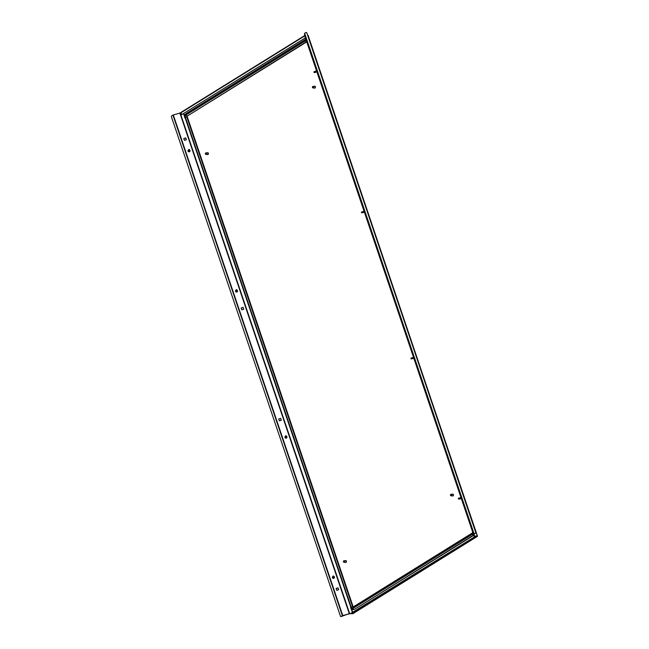 <?xml version="1.0" encoding="UTF-8"?>
<svg xmlns="http://www.w3.org/2000/svg" width="649" height="649" viewBox="0 0 649 649"><rect width="100%" height="100%" fill="white"/><g stroke="black" fill="none" stroke-linecap="round" stroke-linejoin="round"><path stroke-width="0.97" d="M461.139 497.207L461.593 498.667M413.664 356.958L414.127 358.426M317.207 72.096L316.753 70.627M364.673 212.337L364.219 210.876M332.832 576.604A1.03 0.982 -1.1 0 0 333.594 578.373A1.03 0.982 -1.1 0 0 333.984 576.58M285.357 436.355A1.03 0.982 -1.1 0 0 286.128 438.132A1.03 0.982 -1.1 0 0 286.517 436.339M189.597 150.008A1.03 0.982 178.9 0 1 189.208 151.801A1.03 0.982 178.9 0 1 188.445 150.024M237.072 290.249A1.03 0.982 178.9 0 1 236.674 292.042A1.03 0.982 178.9 0 1 235.912 290.273M306.214 32.458A0.771 0.568 89.7 0 1 306.815 32.904L475.798 532.131A0.771 0.568 89.7 0 1 475.522 533.154L474.119 533.924L304.657 33.286L304.568 35.452M475.522 533.154L474.216 533.997L474.257 535.993L477.339 536.366L475.344 536.382L350.817 613.711L352.821 613.694L477.437 536.001L474.013 536.082L461.317 498.554L474.013 536.082L473.973 534.07L304.519 33.44M407.71 339.508L408.343 341.382L407.88 339.451M465.065 508.97L465.698 510.836L465.236 508.913M313.386 60.292L312.753 58.426L313.386 60.292M370.749 229.754L370.117 227.888L370.749 229.754M477.437 536.001L307.577 35.135M173.291 114.93L171.717 115.847A0.771 0.568 -90.3 0 0 171.433 116.869L340.417 616.096A0.771 0.568 -90.3 0 0 341.171 616.477L342.745 615.56L173.291 114.93L180.933 112.829M475.344 536.382L350.736 613.475L342.745 615.56M241.144 307.975L243.099 307.366L243.732 309.232L241.777 309.841L241.144 307.975M183.789 138.513L185.744 137.904L186.377 139.77L184.421 140.379L183.789 138.513M338.673 589.722L338.04 587.848L336.085 588.456L336.717 590.33L338.673 589.722L338.04 587.929L336.109 588.529M281.317 420.26L280.684 418.386L278.729 419.003L279.362 420.868L281.317 420.26L280.684 418.467L278.746 419.067M241.168 308.04L243.099 307.439L243.716 309.24M183.813 138.578L185.744 137.977L186.352 139.778M350.768 613.573L349.267 613.605L341.342 616.477A0.771 0.568 89.7 0 1 341.025 616.542M305.411 37.958L181.582 114.743L180.998 112.366L304.624 35.638M305.379 37.869L181.582 114.743M477.339 536.366L475.263 536.147M475.344 533.154A0.771 0.568 -90.3 0 0 475.628 532.139L475.798 532.131M306.815 32.904L475.628 532.139M306.644 32.904A0.771 0.568 -90.3 0 0 305.89 32.523L304.657 33.286M353.34 609.581A3.342 2.458 -90.3 0 0 353.6 609.598A3.342 2.458 -90.3 0 0 354.605 609.297L473.754 535.303M306.742 41.885L187.593 115.871A0.771 0.568 -90.3 0 0 187.318 116.893L353.064 606.58A0.771 0.568 -90.3 0 0 353.267 606.904M345.511 562.221A0.771 0.568 -90.3 0 0 346.298 561.353A0.771 0.568 -90.3 0 0 345.503 560.817M343.767 560.825A0.771 0.568 -90.3 0 0 344.246 562.229A0.771 0.568 -90.3 0 0 343.767 560.825M343.67 561.061L343.986 561.993L343.67 561.061M345.836 562.472A0.965 0.706 -90.3 0 0 345.828 560.558M345.325 562.285A0.965 0.706 -90.3 0 0 346.436 561.312A0.965 0.706 -90.3 0 0 345.317 560.744M452.54 495.755A0.771 0.568 -90.3 0 0 453.318 494.887A0.771 0.568 -90.3 0 0 452.531 494.351M451.266 495.763A0.771 0.568 -90.3 0 0 450.795 494.36A0.771 0.568 -90.3 0 0 451.266 495.763M451.014 495.528L450.698 494.595L451.014 495.528M452.864 496.006A0.965 0.706 -90.3 0 0 452.848 494.1M452.345 495.828A0.965 0.706 -90.3 0 0 453.456 494.846A0.965 0.706 -90.3 0 0 452.337 494.287M314.481 87.883A0.771 0.568 -90.3 0 0 315.26 87.015A0.771 0.568 -90.3 0 0 314.473 86.479M313.207 87.891A0.771 0.568 -90.3 0 0 312.737 86.487A0.771 0.568 -90.3 0 0 313.207 87.891M312.956 87.656L312.64 86.723L312.956 87.656M314.806 88.134A0.965 0.706 -90.3 0 0 314.789 86.22M314.286 87.948A0.965 0.706 -90.3 0 0 315.406 86.974A0.965 0.706 -90.3 0 0 314.278 86.406M207.453 154.34A0.771 0.568 -90.3 0 0 208.24 153.472A0.771 0.568 -90.3 0 0 207.445 152.937M205.709 152.945A0.771 0.568 -90.3 0 0 206.187 154.348A0.771 0.568 -90.3 0 0 205.709 152.945M205.611 153.18L205.928 154.121L205.611 153.18M207.777 154.592A0.965 0.706 -90.3 0 0 207.769 152.685M207.266 154.413A0.965 0.706 -90.3 0 0 208.378 153.432A0.965 0.706 -90.3 0 0 207.258 152.872M188.453 150.576A0.617 0.592 -1.1 0 0 189.224 151.331A0.617 0.592 -1.1 0 0 189.605 150.552M189.135 150.284L188.9 149.578L189.135 150.284M188.843 149.465A0.576 0.552 178.9 0 1 189.597 149.976A0.576 0.552 178.9 0 1 189.2 150.511A0.576 0.552 178.9 0 1 188.445 150A0.576 0.552 178.9 0 1 188.843 149.465M189.597 149.976L189.613 150.755A0.576 0.552 178.9 0 1 189.216 151.298A0.576 0.552 178.9 0 1 188.453 150.779L188.445 150M332.84 577.148A0.617 0.592 -1.1 0 0 333.894 577.724A0.617 0.592 -1.1 0 0 334 577.123M333.326 576.864L333.489 576.15L333.326 576.864M333.529 576.02A0.576 0.552 178.9 0 1 333.984 576.547A0.576 0.552 178.9 0 1 333.278 577.099A0.576 0.552 178.9 0 1 332.832 576.572A0.576 0.552 178.9 0 1 333.529 576.02M333.984 576.547L334 577.334A0.576 0.552 178.9 0 1 333.294 577.886A0.576 0.552 178.9 0 1 332.848 577.359L332.832 576.572M286.517 436.306A0.576 0.552 178.9 0 1 285.885 436.866A0.576 0.552 178.9 0 1 285.357 436.331A0.576 0.552 178.9 0 1 285.99 435.771A0.576 0.552 178.9 0 1 286.517 436.306L286.534 437.085A0.576 0.552 178.9 0 1 285.901 437.653A0.617 0.592 -1.1 0 0 286.525 436.882M285.901 436.631L285.974 435.893L285.901 436.631M285.373 436.907A0.617 0.592 -1.1 0 0 285.901 437.686A0.576 0.552 178.9 0 1 285.373 437.11L285.357 436.331M235.92 290.817A0.617 0.592 -1.1 0 0 236.561 291.604A0.617 0.592 -1.1 0 0 237.08 290.793M236.52 290.541L236.455 289.811L236.52 290.541M236.439 289.681A0.576 0.552 178.9 0 1 237.063 290.217A0.576 0.552 178.9 0 1 236.544 290.784A0.576 0.552 178.9 0 1 235.912 290.241A0.576 0.552 178.9 0 1 236.439 289.681M237.063 290.217L237.08 291.003A0.576 0.552 178.9 0 1 236.552 291.563A0.576 0.552 178.9 0 1 235.928 291.028L235.912 290.241M411.125 358.865L410.898 358.224L411.125 358.865M411.036 358.11L411.288 358.921M413.591 357.315L410.898 358.224M314.108 71.674L316.663 70.855L317.012 71.99L316.647 70.863M314.221 72.607L313.986 71.893L314.221 72.607M313.986 71.893L314.416 72.704M317.012 71.958L314.213 72.623M361.688 212.815L361.452 212.134L361.688 212.815M361.582 211.972L361.858 212.896M364.138 211.176L361.452 212.134M461.723 498.74L461.041 497.394L461.309 498.367M458.592 499.081L458.372 498.464L458.592 499.081M458.519 498.408L458.738 499.122M461.074 497.613L458.502 498.221M304.559 35.427L316.558 70.887L304.559 35.444M364.024 211.128L316.931 71.982L364.032 211.128M364.397 212.223L413.478 357.218L364.397 212.223M413.851 358.313L460.944 497.459L413.843 358.313M349.267 613.532L179.814 112.894M180.154 112.837L349.616 613.467M183.545 113.632L184.584 116.698M351.06 608.543L352.383 612.453M352.699 612.258L351.636 609.119M184.649 115.79L183.854 113.437M172.942 115.076L342.404 615.714M304.722 35.922L180.925 112.804M472.943 532.918A1.801 1.322 89.7 0 1 472.31 533.762L352.918 607.902A1.801 1.322 89.7 0 1 351.158 607.01L185.411 117.331A1.801 1.322 89.7 0 1 186.06 114.946L305.452 40.806A1.801 1.322 89.7 0 1 306.336 40.7M306.15 40.133A2.312 1.704 -90.3 0 0 305.29 40.335L185.898 114.475A2.312 1.704 -90.3 0 0 185.062 117.542L350.817 607.229A2.312 1.704 -90.3 0 0 353.072 608.373L472.464 534.224A2.312 1.704 -90.3 0 0 473.137 533.478M186.279 113.543A1.03 0.633 58.2 0 0 186.052 113.599L305.444 39.459A1.03 0.633 58.2 0 1 305.671 39.394A3.342 2.458 89.7 0 1 305.866 39.289M473.665 535.027A3.342 2.458 89.7 0 1 473.478 535.157L354.605 609.297M353.072 608.373A1.03 0.633 58.2 0 0 354.086 609.297A3.342 2.458 89.7 0 1 353.072 609.598L353.6 609.598M472.464 534.224A1.03 0.633 58.2 0 0 473.478 535.157L473.705 535.157M305.452 40.806A1.03 0.633 -121.8 0 0 306.466 41.731L187.593 115.871M186.06 114.946A1.03 0.633 -121.8 0 0 187.074 115.879A0.771 0.568 -90.3 0 0 186.79 116.901L187.318 116.893M185.411 117.331L186.79 116.901L352.545 606.58L353.064 606.58M351.158 607.01L352.545 606.58A0.771 0.568 -90.3 0 0 353.056 607.034A1.03 0.633 -121.8 0 1 353.291 606.961M472.31 533.762A1.03 0.633 -121.8 0 1 472.464 532.886L472.683 531.701M352.918 607.902A1.03 0.633 -121.8 0 1 353.072 607.026L472.464 532.886M350.817 607.229L185.062 117.542M184.787 117.867C184.3 116.066 184.722 114.646 186.052 113.599A1.03 0.633 58.2 0 0 185.898 114.475M305.849 39.256L305.444 39.459A1.03 0.633 58.2 0 0 305.29 40.335M304.616 35.606L180.998 112.366M477.307 536.098L308.064 35.241M352.951 613.654L477.437 536.342M350.541 607.553C350.963 608.884 351.815 609.565 353.072 609.598M345.747 562.285L344.011 562.294M345.739 560.744L344.002 560.752M452.767 494.287L451.023 494.295M452.775 495.828L451.031 495.836M314.708 86.406L312.964 86.414M314.716 87.948L312.972 87.956M207.688 154.413L205.952 154.421M207.68 152.872L205.944 152.88M411.125 358.954L413.924 358.289M361.68 212.872L364.478 212.199M458.6 499.203L461.398 498.529"/></g></svg>
